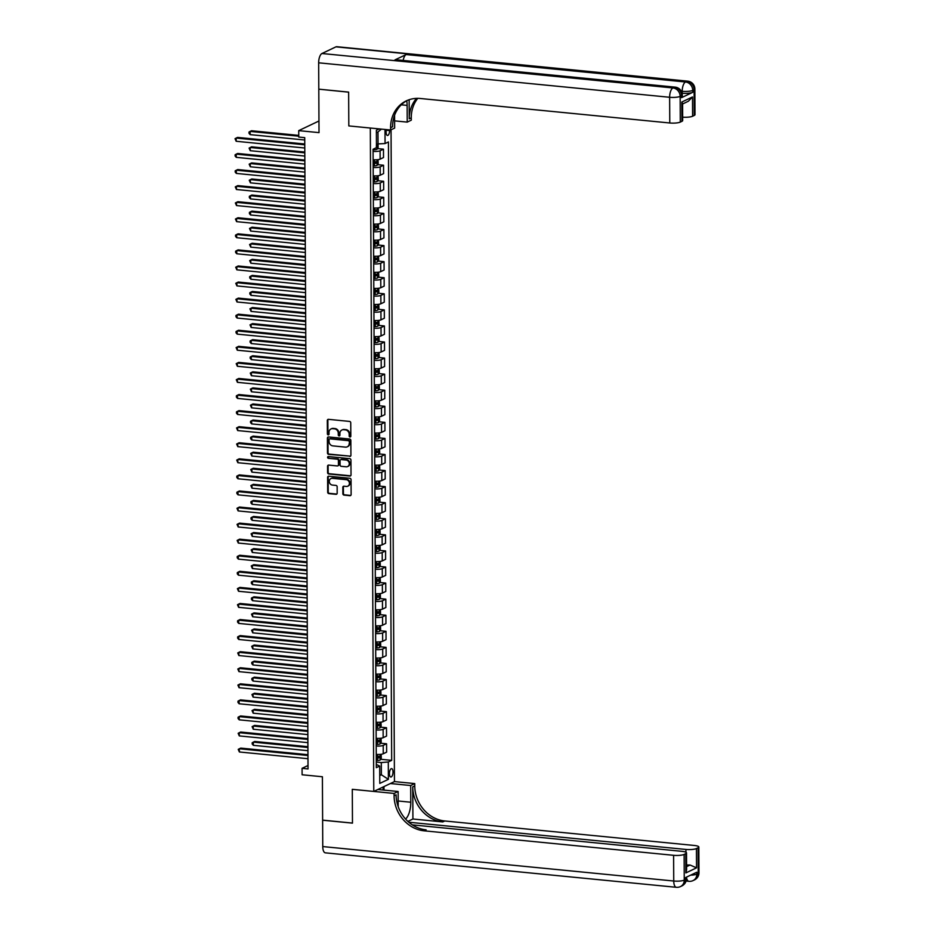 <?xml version="1.0" encoding="UTF-8"?>
<svg xmlns="http://www.w3.org/2000/svg" width="934" height="934" viewBox="0 0 934 934"><rect width="100%" height="100%" fill="white"/><g stroke="black" fill="none" stroke-linecap="round" stroke-linejoin="round"><path stroke-width="1.4" d="M350.005 437.007A0.911 0.794 -115.4 0 0 350.822 436.201L350.752 422.798A1.296 1.144 -115.4 0 0 349.573 421.421L328.476 419.343A1.296 1.144 -115.4 0 0 327.309 420.498L327.379 433.901A0.911 0.794 -115.4 0 0 329.025 434.065L329.013 432.325A4.145 3.654 -115.4 0 1 332.738 428.659L334.5 428.834A4.145 3.654 -115.4 0 1 338.271 433.236L338.283 434.975A0.911 0.794 -115.4 0 0 339.918 435.127L339.906 433.399A4.145 3.654 -115.4 0 1 343.642 429.722L345.393 429.897A4.145 3.654 -115.4 0 1 349.164 434.31L349.176 436.038A0.911 0.794 -115.4 0 0 350.005 437.007M342.171 429.909A4.145 3.654 -115.4 0 1 344.202 429.465L345.954 429.628A4.145 3.654 -115.4 0 1 349.725 434.041L349.736 435.781A0.911 0.794 -115.4 0 0 350.635 436.738M328.231 419.354A1.296 1.144 -115.4 0 0 327.869 420.23L327.939 433.633A0.911 0.794 -115.4 0 0 328.838 434.602M331.266 428.834A4.145 3.654 -115.4 0 1 333.298 428.391L335.061 428.566A4.145 3.654 -115.4 0 1 338.832 432.967L338.844 434.707A0.911 0.794 -115.4 0 0 339.743 435.676M393.004 771.974A4.215 1.751 95.6 0 0 391.626 768.624A4.215 1.751 95.6 0 0 389.431 773.679A4.215 1.751 95.6 0 0 390.797 777.03A4.215 1.751 95.6 0 0 393.004 771.974M342.86 493.724A1.296 1.144 -115.4 0 0 344.039 495.102L349.958 495.685A1.296 1.144 -115.4 0 0 351.126 494.541L351.044 479.644A1.296 1.144 -115.4 0 0 349.865 478.266L328.78 476.2A1.296 1.144 -115.4 0 0 327.612 477.344L327.682 492.241A1.296 1.144 -115.4 0 0 328.861 493.619L336.018 494.319A1.296 1.144 -115.4 0 0 337.174 493.164L337.151 486.801A1.296 1.144 -115.4 0 0 335.971 485.423L332.422 485.073A3.456 3.059 -115.4 0 1 332.387 478.325L346.269 479.679A3.456 3.059 -115.4 0 1 346.304 486.439L343.992 486.205A1.296 1.144 -115.4 0 0 342.825 487.35L342.86 493.724L343.42 493.456A1.296 1.144 -115.4 0 0 344.599 494.833L350.519 495.417A1.296 1.144 -115.4 0 0 350.764 495.417M318.798 89.232L319.019 132.628L298.728 130.632L298.763 137.065L304.729 137.648L308.033 768.916L302.067 768.332L302.102 774.765L322.393 776.749L322.627 820.145L352.468 823.076L352.293 789.323L373.775 791.437L370.308 128.028L348.814 125.915L390.599 130.013L390.587 127.701A32.959 29.094 64.6 0 1 406.278 100.872A32.959 29.094 64.6 0 1 420.265 98.49L669.771 122.984L669.631 97.276L318.657 62.811L318.798 89.174L348.639 92.104L348.814 125.915L348.639 92.162L318.903 89.185M349.748 456.434A1.296 1.144 -115.4 0 0 350.915 455.29L350.845 440.404A1.296 1.144 -115.4 0 0 349.666 439.027L328.57 436.949A1.296 1.144 -115.4 0 0 327.402 438.093L327.484 452.99A1.296 1.144 -115.4 0 0 328.663 454.368L350.308 456.166A1.296 1.144 -115.4 0 0 350.565 456.166M350.939 460.018L351.021 474.916A1.296 1.144 -115.4 0 1 349.853 476.06L328.768 473.993A1.296 1.144 -115.4 0 1 327.589 472.616L327.554 466.241A1.296 1.144 -115.4 0 1 328.721 465.097L337.267 465.938A1.296 1.144 -115.4 0 0 338.435 464.782L338.412 460.555A1.296 1.144 -115.4 0 0 337.232 459.178L328.324 458.302A0.911 0.794 -115.4 0 1 328.324 456.539L349.76 458.641A1.296 1.144 -115.4 0 1 350.939 460.018M386.116 129.581L386.127 132.219A4.086 1.693 95.6 0 0 387.458 135.465A4.086 1.693 95.6 0 0 389.583 130.573L389.583 129.919M391.042 129.803L394.452 781.595L373.775 791.437M379.286 128.904L376.367 130.293L376.46 147.654L373.075 149.265L376.32 767.678L379.694 766.067L376.297 764.444M384.995 129.464L385.065 143.556L376.437 143.988M380.652 759.272L391.685 760.358L388.439 141.945L385.065 143.556M391.685 760.358L388.299 761.969L388.392 779.33L379.788 783.416L379.694 766.067M308.022 765.495L302.067 768.332M318.961 121L298.728 130.632M378.048 144.151L377.99 131.939L376.379 132.698M379.741 774.625L381.352 774.776L381.294 762.564L376.285 762.074M379.741 775.547L381.352 774.776L388.392 779.33M377.453 148.576L383.465 149.171L380.091 150.783A5.277 1.167 179.7 0 1 373.086 151.378M373.133 159.726A5.277 1.167 179.7 0 0 380.138 159.13L383.512 157.531L383.465 149.171M377.534 164.653L383.559 165.236L380.173 166.847A5.277 1.167 179.7 0 1 373.168 167.443M373.215 175.802A5.277 1.167 179.7 0 0 380.22 175.207L383.594 173.596L383.559 165.236M377.628 180.717L383.641 181.313L380.255 182.924A5.277 1.167 179.7 0 1 373.261 183.519M373.296 191.879A5.277 1.167 179.7 0 0 380.301 191.272L383.687 189.672L383.641 181.313M377.71 196.794L383.722 197.378L380.336 198.989A5.277 1.167 179.7 0 1 373.343 199.584M373.39 207.943A5.277 1.167 179.7 0 0 380.383 207.348L383.769 205.737L383.722 197.378M377.791 212.859L383.804 213.454L380.43 215.065A5.277 1.167 179.7 0 1 373.425 215.661M373.472 224.02A5.277 1.167 179.7 0 0 380.465 223.424L383.851 221.813L383.804 213.454M377.873 228.935L383.886 229.519L380.512 231.13A5.277 1.167 179.7 0 1 373.507 231.725M373.553 240.085A5.277 1.167 179.7 0 0 380.558 239.489L383.932 237.878L383.886 229.519M377.966 245L383.979 245.595L380.593 247.206A5.277 1.167 179.7 0 1 373.588 247.802M373.635 256.161A5.277 1.167 179.7 0 0 380.64 255.566L384.014 253.955L383.979 245.595M378.048 261.076L384.061 261.672L380.675 263.271A5.277 1.167 179.7 0 1 373.682 263.867M373.717 272.226A5.277 1.167 179.7 0 0 380.722 271.631L384.108 270.019L384.061 261.672M378.13 277.153L384.143 277.737L380.757 279.348A5.277 1.167 179.7 0 1 373.763 279.943M373.81 288.302A5.277 1.167 179.7 0 0 380.803 287.707L384.189 286.096L384.143 277.737M378.212 293.218L384.224 293.813L380.85 295.413A5.277 1.167 179.7 0 1 373.845 296.008M373.892 304.367A5.277 1.167 179.7 0 0 380.885 303.772L384.271 302.161L384.224 293.813M378.293 309.294L384.306 309.878L380.932 311.489A5.277 1.167 179.7 0 1 373.927 312.084M373.974 320.444A5.277 1.167 179.7 0 0 380.979 319.848L384.353 318.237L384.306 309.878M378.387 325.359L384.399 325.954L381.014 327.554A5.277 1.167 179.7 0 1 374.009 328.149M374.055 336.509A5.277 1.167 179.7 0 0 381.06 335.913L384.434 334.302L384.399 325.954M378.468 341.435L384.481 342.019L381.095 343.63A5.277 1.167 179.7 0 1 374.102 344.226M374.137 352.585A5.277 1.167 179.7 0 0 381.142 351.99L384.528 350.378L384.481 342.019M378.55 357.5L384.563 358.096L381.189 359.707A5.277 1.167 179.7 0 1 374.184 360.302M374.23 368.65A5.277 1.167 179.7 0 0 381.224 368.054L384.61 366.455L384.563 358.096M378.632 373.577L384.645 374.16L381.27 375.772A5.277 1.167 179.7 0 1 374.265 376.367M374.312 384.726A5.277 1.167 179.7 0 0 381.305 384.131L384.691 382.52L384.645 374.16M378.714 389.641L384.738 390.237L381.352 391.848A5.277 1.167 179.7 0 1 374.347 392.443M374.394 400.791A5.277 1.167 179.7 0 0 381.399 400.196L384.773 398.596L384.738 390.237M378.807 405.718L384.82 406.302L381.434 407.913A5.277 1.167 179.7 0 1 374.429 408.508M374.476 416.868A5.277 1.167 179.7 0 0 381.481 416.272L384.855 414.661L384.82 406.302M378.889 421.783L384.901 422.378L381.516 423.989A5.277 1.167 179.7 0 1 374.522 424.585M374.557 432.932A5.277 1.167 179.7 0 0 381.562 432.337L384.948 430.737L384.901 422.378M378.971 437.859L384.983 438.443L381.609 440.054A5.277 1.167 179.7 0 1 374.604 440.65M374.651 449.009A5.277 1.167 179.7 0 0 381.644 448.413L385.03 446.802L384.983 438.443M379.052 453.924L385.065 454.519L381.691 456.131A5.277 1.167 179.7 0 1 374.686 456.726M374.732 465.085A5.277 1.167 179.7 0 0 381.737 464.49L385.112 462.879L385.065 454.519M379.134 470L385.158 470.584L381.772 472.195A5.277 1.167 179.7 0 1 374.767 472.791M374.814 481.15A5.277 1.167 179.7 0 0 381.819 480.555L385.193 478.944L385.158 470.584M379.227 486.065L385.24 486.661L381.854 488.272A5.277 1.167 179.7 0 1 374.861 488.867M374.896 497.227A5.277 1.167 179.7 0 0 381.901 496.631L385.287 495.02L385.24 486.661M379.309 502.142L385.322 502.737L381.936 504.337A5.277 1.167 179.7 0 1 374.943 504.932M374.978 513.291A5.277 1.167 179.7 0 0 381.983 512.696L385.368 511.085L385.322 502.737M379.391 518.207L385.403 518.802L382.029 520.413A5.277 1.167 179.7 0 1 375.024 521.009M375.071 529.368A5.277 1.167 179.7 0 0 382.064 528.772L385.45 527.161L385.403 518.802M379.473 534.283L385.485 534.878L382.111 536.478A5.277 1.167 179.7 0 1 375.106 537.073M375.153 545.433A5.277 1.167 179.7 0 0 382.158 544.837L385.532 543.226L385.485 534.878M379.554 550.359L385.579 550.943L382.193 552.554A5.277 1.167 179.7 0 1 375.188 553.15M375.234 561.509A5.277 1.167 179.7 0 0 382.239 560.914L385.614 559.303L385.579 550.943M379.648 566.424L385.66 567.02L382.275 568.619A5.277 1.167 179.7 0 1 375.281 569.215M375.316 577.574A5.277 1.167 179.7 0 0 382.321 576.978L385.707 575.367L385.66 567.02M379.729 582.501L385.742 583.085L382.356 584.696A5.277 1.167 179.7 0 1 375.363 585.291M375.41 593.65A5.277 1.167 179.7 0 0 382.403 593.055L385.789 591.444L385.742 583.085M379.811 598.566L385.824 599.161L382.45 600.76A5.277 1.167 179.7 0 1 375.445 601.368M375.491 609.715A5.277 1.167 179.7 0 0 382.485 609.12L385.87 607.509L385.824 599.161M379.893 614.642L385.905 615.226L382.531 616.837A5.277 1.167 179.7 0 1 375.526 617.432M375.573 625.792A5.277 1.167 179.7 0 0 382.578 625.196L385.952 623.585L385.905 615.226M379.975 630.707L385.999 631.302L382.613 632.913A5.277 1.167 179.7 0 1 375.608 633.509M375.655 641.856A5.277 1.167 179.7 0 0 382.66 641.261L386.034 639.662L385.999 631.302M380.068 646.783L386.081 647.367L382.695 648.978A5.277 1.167 179.7 0 1 375.702 649.574M375.737 657.933A5.277 1.167 179.7 0 0 382.742 657.338L386.127 655.726L386.081 647.367M380.15 662.848L386.162 663.444L382.777 665.055A5.277 1.167 179.7 0 1 375.783 665.65M375.83 673.998A5.277 1.167 179.7 0 0 382.823 673.402L386.209 671.803L386.162 663.444M380.231 678.925L386.244 679.508L382.87 681.12A5.277 1.167 179.7 0 1 375.865 681.715M375.912 690.074A5.277 1.167 179.7 0 0 382.905 689.479L386.291 687.868L386.244 679.508M380.313 694.989L386.326 695.585L382.952 697.196A5.277 1.167 179.7 0 1 375.947 697.791M375.993 706.139A5.277 1.167 179.7 0 0 382.998 705.544L386.372 703.944L386.326 695.585M380.407 711.066L386.419 711.65L383.033 713.261A5.277 1.167 179.7 0 1 376.028 713.856M376.075 722.216A5.277 1.167 179.7 0 0 383.08 721.62L386.454 720.009L386.419 711.65M380.488 727.131L386.501 727.726L383.115 729.337A5.277 1.167 179.7 0 1 376.122 729.933M376.157 738.292A5.277 1.167 179.7 0 0 383.162 737.697L386.548 736.085L386.501 727.726M380.57 743.207L386.583 743.791L383.209 745.402A5.277 1.167 179.7 0 1 376.204 745.997M376.25 754.357A5.277 1.167 179.7 0 0 383.244 753.761L386.629 752.15L386.583 743.791M381.294 762.564L388.299 761.969M377.99 131.939L381.422 129.114M328.324 436.96A1.296 1.144 -115.4 0 0 327.962 437.836L328.044 452.721A1.296 1.144 -115.4 0 0 329.223 454.099L350.308 456.166M349.211 441.63A0.911 0.794 -115.4 0 0 348.382 440.661L329.865 438.84A0.911 0.794 -115.4 0 0 329.048 439.645L329.06 441.478A4.145 3.654 -115.4 0 0 332.831 445.88L345.487 447.129A4.145 3.654 -115.4 0 0 349.211 443.452L349.771 441.362A0.911 0.794 -115.4 0 0 348.942 440.393L348.382 440.661M329.795 438.84A0.911 0.794 -115.4 0 1 330.426 438.583L348.942 440.393M347.518 446.686A4.145 3.654 -115.4 0 0 349.771 443.195L349.211 443.452M349.771 441.362L349.771 443.195M328.464 465.097A1.296 1.144 -115.4 0 0 328.114 465.973L328.149 472.347A1.296 1.144 -115.4 0 0 329.317 473.725L350.413 475.791A1.296 1.144 -115.4 0 0 350.659 475.791M338.085 465.657A1.296 1.144 -115.4 0 0 338.995 464.525L338.972 460.287A1.296 1.144 -115.4 0 0 337.793 458.921L328.324 458.302M328.243 456.539A0.911 0.794 -115.4 0 0 328.885 458.045M346.152 466.802A3.456 3.059 -115.4 0 0 346.117 460.053L341.225 459.575A1.296 1.144 -115.4 0 0 340.058 460.719L340.081 464.945A1.296 1.144 -115.4 0 0 341.26 466.323L346.152 466.802M347.892 466.405A3.456 3.059 -115.4 0 0 346.666 459.785L346.117 460.053M340.968 459.575A1.296 1.144 -115.4 0 1 341.774 459.306L346.666 459.785M343.747 486.217A1.296 1.144 -115.4 0 0 343.385 487.093L343.42 493.456M348.055 486.03A3.456 3.059 -115.4 0 0 346.829 479.422L346.269 479.679M331.208 478.453A3.456 3.059 -115.4 0 1 332.948 478.056L346.829 479.422M328.523 476.2A1.296 1.144 -115.4 0 0 328.173 477.076L328.243 491.973A1.296 1.144 -115.4 0 0 329.422 493.35L336.579 494.051A1.296 1.144 -115.4 0 0 336.824 494.051M378.083 144.151L378.095 147.537L377.009 149.3A3.491 0.771 179.7 0 1 374.347 149.79L373.075 149.837M298.752 135.395L251.526 130.748L250.125 131.414L250.149 134.636L304.741 139.995M376.402 147.093L376.402 145.552M298.752 136.189L250.125 131.414L249.004 132.033L249.004 133.317L250.149 134.636M304.764 143.999L237.563 137.403L236.162 138.069L304.764 144.805M236.174 141.279L235.029 138.676L236.162 138.069L236.174 141.279L304.788 148.016M378.025 159.656L378.177 163.602L377.067 165.423A3.491 0.771 179.7 0 1 374.429 165.855L373.168 165.902M304.811 152.044L251.608 146.825L250.219 147.49L250.23 150.701L304.823 156.06M373.156 163.462L374.417 163.415A3.491 0.771 -0.3 0 0 376.484 163.158L376.484 161.617A3.491 0.771 179.7 0 1 374.406 161.874L373.145 161.921M374.767 161.454L374.767 162.995L373.145 163.076M304.811 152.849L250.219 147.49L249.086 148.097L250.23 150.701M378.107 175.732L378.258 179.678L377.149 181.488A3.491 0.771 179.7 0 1 374.511 181.932L373.25 181.978M304.893 168.12L251.69 162.901L250.3 163.555L250.312 166.777L304.916 172.136M373.238 179.526L374.499 179.48A3.491 0.771 -0.3 0 0 376.577 179.235L376.565 177.693A3.491 0.771 179.7 0 1 374.499 177.939L373.226 177.985M374.849 177.518L374.861 179.059L373.238 179.153M304.893 168.926L250.3 163.555L249.168 164.174L250.312 166.777M378.188 191.797L378.352 195.743L377.231 197.564A3.491 0.771 179.7 0 1 374.604 197.996L373.331 198.043M304.974 184.185L251.783 178.966L250.382 179.632L250.394 182.842L304.998 188.201M373.32 195.603L374.581 195.556A3.491 0.771 -0.3 0 0 376.659 195.299L376.647 193.758A3.491 0.771 179.7 0 1 374.581 194.015L373.308 194.062M374.931 193.595L374.943 195.136L373.32 195.218M304.974 184.99L250.382 179.632L249.25 180.239L250.394 182.842M304.846 160.076L237.645 153.468L236.244 154.133L304.858 160.87M236.267 157.356L235.123 156.036L235.123 154.752L236.244 154.133L236.267 157.356L304.869 164.092M304.928 176.141L237.726 169.544L236.325 170.21L304.939 176.946M236.349 173.42L235.205 172.101L235.205 170.817L236.325 170.21L236.349 173.42L304.951 180.157M305.021 192.217L237.808 185.609L236.419 186.275L305.021 193.011M236.43 189.497L235.286 186.893L236.419 186.275L236.43 189.497L305.033 196.233M378.282 207.873L378.433 211.82L377.324 213.629A3.491 0.771 179.7 0 1 374.686 214.073L373.413 214.12M305.056 200.261L251.865 195.043L250.464 195.708L250.487 198.919L305.079 204.277M373.402 211.668L374.674 211.621A3.491 0.771 -0.3 0 0 376.741 211.376L376.729 209.835A3.491 0.771 179.7 0 1 374.662 210.08L373.402 210.127M375.013 209.66L375.024 211.212L373.402 211.294M305.068 201.067L250.464 195.708L249.343 196.315L249.343 197.599L250.487 198.919M305.103 208.282L237.89 201.686L236.5 202.351L305.103 209.088M236.512 205.562L235.368 202.958L236.5 202.351L236.512 205.562L305.126 212.298M379.006 788.95L379.916 789.709M681.551 97.65L681.54 95.712A7.904 1.74 -0.3 0 0 682.287 94.976L682.299 96.903A7.904 1.74 179.7 0 1 681.551 97.65L692.736 92.326A7.904 1.74 179.7 0 1 682.217 93.225L682.205 91.287L681.318 91.205M394.615 120.871L407.224 122.109L407.131 105.39A14.827 6.141 95.6 0 0 406.745 100.72M407.224 122.109L411.275 120.182L411.264 117.859A32.959 29.094 64.6 0 1 417.755 98.362M409.15 99.716L409.255 118.816A32.959 29.094 64.6 0 1 416.529 98.374M390.599 130.013L394.65 128.086L394.58 115.256M318.657 62.811A7.904 3.281 -84.4 0 1 321.973 53.507L672.947 87.959L674.336 87.306A7.904 6.982 -115.4 0 1 681.54 95.712L680.15 96.377L680.279 122.097L681.937 121.315A7.904 1.74 179.7 0 0 682.672 120.568L682.591 103.546L681.832 102.028L692.503 96.949L692.608 116.236L694.254 115.442L694.114 89.734L692.724 90.4L692.736 92.326M692.608 116.236A7.904 1.74 179.7 0 1 682.661 117.17M403.161 60.441A7.904 3.281 -84.4 0 1 406.173 54.557L685.521 81.982L686.91 81.316A7.904 6.982 -115.4 0 1 694.114 89.734A7.904 1.74 -0.3 0 0 694.861 88.987L695.001 114.707A7.904 1.74 179.7 0 1 694.254 115.442M321.973 53.507L335.936 46.852A7.904 3.281 -84.4 0 1 336.754 46.7L687.728 81.165A7.904 3.281 95.6 0 0 686.91 81.316L335.936 46.852M406.173 54.557L394.989 59.869A7.904 3.281 -84.4 0 1 395.806 59.718L675.154 87.142A7.904 3.281 95.6 0 0 674.336 87.306L394.989 59.869M680.279 122.097A7.904 1.74 179.7 0 1 669.771 122.984M390.587 127.701L392.595 126.744A32.959 29.094 64.6 0 1 407.294 100.417M692.503 96.949L688.346 101.246L682.591 103.989M698.971 872.741A7.904 7.904 0 0 1 694.452 879.921A7.904 6.982 -115.4 0 0 698.223 873.488L698.083 847.768A7.904 1.74 -0.3 0 0 698.83 847.021L698.971 872.741A7.904 1.74 179.7 0 1 698.223 873.488L696.822 874.154L696.811 872.216L685.638 877.54L685.649 879.466L684.248 880.132A7.904 1.74 179.7 0 1 673.741 881.019L673.601 855.311A7.904 1.74 -0.3 0 0 684.12 854.423L684.248 880.132A7.904 6.982 64.6 0 1 680.489 886.576A7.904 7.904 0 0 1 676.321 887.3A7.904 3.281 95.6 0 1 673.741 881.019L322.755 846.566L322.627 820.204L352.468 823.134L352.293 789.323L394.078 793.433L394.09 795.745A32.959 29.094 -115.4 0 0 424.094 830.816L673.601 855.311M405.554 819.048A14.827 6.141 95.6 0 0 410.785 802.236L410.691 785.517L414.743 783.591L414.754 785.903A32.959 29.094 -115.4 0 0 444.771 820.974L694.277 845.468A7.904 1.74 -0.3 0 1 698.83 847.021M377.826 789.51L398.129 791.495L398.199 806.684M398.129 791.495L394.078 793.433M412.921 819.001L412.746 786.86A32.959 29.094 -115.4 0 0 442.763 821.932L412.921 819.001L407.878 821.406M686.583 866.659L690.039 865.012L696.542 867.838L685.871 872.916L685.766 853.629L684.12 854.423M685.766 853.629A7.904 1.74 -0.3 0 0 686.513 852.894A7.904 1.74 -0.3 0 0 681.96 851.341L412.291 824.862M676.321 887.3L325.336 852.835A7.904 3.281 -84.4 0 1 322.755 846.566M390.4 783.521L410.691 785.517M394.452 781.595L414.743 783.591M408.823 822.235L685.918 849.45A7.904 1.74 -0.3 0 0 696.437 848.551L696.542 867.838M698.083 847.768L696.437 848.551M690.039 865.012A7.904 1.74 179.7 0 1 686.572 864.931M394.09 795.745L396.098 794.787A32.959 29.094 -115.4 0 0 426.114 829.859L424.094 830.816M685.871 872.916L686.595 869.916L686.513 852.894M383.979 786.58L383.991 790.117M383.092 790.024L383.08 787.012M379.519 789.37L379.508 788.705M378.363 223.938L378.515 227.884L377.406 229.706A3.491 0.771 179.7 0 1 374.767 230.138L373.507 230.184M305.138 216.326L251.947 211.107L250.545 211.773L250.569 214.983L305.161 220.342M373.483 227.744L374.756 227.698A3.491 0.771 -0.3 0 0 376.822 227.452L376.822 225.9A3.491 0.771 179.7 0 1 374.744 226.156L373.483 226.203M375.094 225.736L375.106 227.277L373.483 227.359M305.149 217.132L250.545 211.773L249.425 212.38L249.425 213.676L250.569 214.983M378.445 240.015L378.597 243.961L377.523 245.735A3.491 0.771 179.7 0 1 374.849 246.214L373.588 246.261M305.231 232.403L252.028 227.184L250.639 227.849L250.651 231.06L305.243 236.419M373.577 243.821L374.838 243.774A3.491 0.771 -0.3 0 0 376.916 243.517L376.904 241.976A3.491 0.771 179.7 0 1 374.826 242.221L373.565 242.268M375.188 241.801L375.188 243.354L373.565 243.435M305.231 233.208L250.639 227.849L249.506 228.456L250.651 231.06M378.527 256.079L378.69 260.026L377.569 261.847A3.491 0.771 179.7 0 1 374.931 262.279L373.67 262.326M305.313 248.479L252.122 243.249L250.721 243.914L250.732 247.125L305.336 252.495M373.658 259.885L374.919 259.839A3.491 0.771 -0.3 0 0 376.997 259.594L376.986 258.041A3.491 0.771 179.7 0 1 374.919 258.298L373.647 258.344M375.27 257.877L375.281 259.418L373.658 259.5M305.313 249.273L250.721 243.914L249.588 244.533L250.732 247.125M378.609 272.156L378.772 276.102L377.663 277.923A3.491 0.771 179.7 0 1 375.024 278.355L373.752 278.402M305.395 264.544L252.203 259.325L250.802 259.991L250.826 263.201L305.418 268.56M373.74 275.962L375.001 275.915A3.491 0.771 -0.3 0 0 377.079 275.658L377.067 274.117A3.491 0.771 179.7 0 1 375.001 274.363L373.728 274.409M375.351 273.954L375.363 275.495L373.74 275.577M305.395 265.349L250.802 259.991L249.67 260.598L250.826 263.201M378.702 288.221L378.854 292.167L377.745 293.988A3.491 0.771 179.7 0 1 375.106 294.42L373.833 294.467M305.476 280.62L252.285 275.39L250.884 276.055L250.907 279.266L305.5 284.637M373.822 292.027L375.094 291.98A3.491 0.771 -0.3 0 0 377.161 291.735L377.149 290.194A3.491 0.771 179.7 0 1 375.083 290.439L373.822 290.486M375.433 290.019L375.445 291.56L373.822 291.642M305.488 281.414L250.884 276.055L249.763 276.674L249.763 277.958L250.907 279.266M305.184 224.358L237.983 217.75L236.582 218.416L305.184 225.152M236.594 221.638L235.45 219.035L236.582 218.416L236.594 221.638L305.208 228.375M305.266 240.423L238.065 233.827L236.664 234.492L305.278 241.229M236.687 237.703L235.543 236.395L235.543 235.099L236.664 234.492L236.687 237.703L305.29 244.439M305.348 256.5L238.147 249.903L236.746 250.557L305.36 257.294M236.769 253.779L235.625 252.46L235.625 251.176L236.746 250.557L236.769 253.779L305.371 260.516M305.441 272.565L238.228 265.968L236.839 266.634L305.441 273.37M236.851 269.844L235.707 267.241L236.839 266.634L236.851 269.844L305.453 276.581M305.523 288.641L238.31 282.045L236.921 282.71L305.523 289.447M236.932 285.921L235.788 283.317L236.921 282.71L236.932 285.921L305.546 292.657M378.784 304.297L378.935 308.243L377.826 310.065A3.491 0.771 179.7 0 1 375.188 310.497L373.927 310.543M305.558 296.685L252.367 291.466L250.966 292.132L250.989 295.342L305.581 300.701M373.904 308.103L375.176 308.057A3.491 0.771 -0.3 0 0 377.243 307.8L377.243 306.259A3.491 0.771 179.7 0 1 375.164 306.515L373.904 306.55M375.526 306.095L375.526 307.636L373.904 307.718M305.57 297.491L250.966 292.132L249.845 292.739L249.845 294.023L250.989 295.342M305.605 304.706L238.403 298.109L237.002 298.775L305.605 305.511M237.014 301.986L235.87 299.394L237.002 298.775L237.014 301.986L305.628 308.722M378.865 320.362L379.017 324.308L377.908 326.129A3.491 0.771 179.7 0 1 375.27 326.561L374.009 326.608M305.651 312.762L252.449 307.531L251.059 308.197L251.071 311.419L305.663 316.778M373.997 324.168L375.258 324.121A3.491 0.771 -0.3 0 0 377.336 323.876L377.324 322.335A3.491 0.771 179.7 0 1 375.246 322.58L373.985 322.627M375.608 322.16L375.608 323.701L373.997 323.783M305.651 313.555L251.059 308.197L249.927 308.815L251.071 311.419M305.687 320.782L238.485 314.186L237.084 314.851L305.698 321.588M237.108 318.062L235.963 316.743L235.963 315.458L237.084 314.851L237.108 318.062L305.71 324.798M378.947 336.438L379.111 340.385L377.99 342.206A3.491 0.771 179.7 0 1 375.351 342.638L374.09 342.685M305.733 328.826L252.542 323.608L251.141 324.273L251.153 327.484L305.757 332.843M374.079 340.245L375.34 340.198A3.491 0.771 -0.3 0 0 377.418 339.941L377.406 338.4A3.491 0.771 179.7 0 1 375.34 338.657L374.067 338.703M375.69 338.236L375.702 339.778L374.079 339.859M305.733 329.632L251.141 324.273L250.008 324.88L251.153 327.484M305.768 336.847L238.567 330.251L237.166 330.916L305.78 337.653M237.189 334.127L236.045 332.819L236.045 331.535L237.166 330.916L237.189 334.127L305.792 340.863M379.029 352.503L379.192 356.461L378.107 358.224A3.491 0.771 179.7 0 1 375.445 358.703L374.172 358.749M305.815 344.903L252.624 339.672L251.223 340.338L251.246 343.56L305.838 348.919M374.16 356.309L375.433 356.263A3.491 0.771 -0.3 0 0 377.499 356.017L377.488 354.476A3.491 0.771 179.7 0 1 375.421 354.722L374.149 354.768M375.772 354.301L375.783 355.842L374.16 355.936M305.815 345.697L251.223 340.338L250.102 340.957L250.102 342.241L251.246 343.56M305.862 352.924L238.649 346.327L237.259 346.993L305.862 353.729M237.271 350.203L236.127 347.6L237.259 346.993L237.271 350.203L305.873 356.94M379.122 368.58L379.274 372.526L378.165 374.347A3.491 0.771 179.7 0 1 375.526 374.779L374.254 374.826M305.897 360.968L252.705 355.749L251.304 356.414L251.328 359.625L305.92 364.984M374.242 372.386L375.515 372.339A3.491 0.771 -0.3 0 0 377.581 372.082L377.569 370.541A3.491 0.771 179.7 0 1 375.503 370.798L374.242 370.845M375.853 370.378L375.865 371.919L374.242 372.001M305.908 361.773L251.304 356.414L250.184 357.022L250.184 358.306L251.328 359.625M305.943 368.988L238.73 362.392L237.341 363.057L305.943 369.794M237.353 366.28L236.209 363.676L237.341 363.057L237.353 366.28L305.967 373.005M379.204 384.645L379.356 388.602L378.247 390.412A3.491 0.771 179.7 0 1 375.608 390.856L374.347 390.902M305.978 377.044L252.787 371.814L251.398 372.479L251.409 375.702L306.002 381.06M374.336 388.451L375.596 388.404A3.491 0.771 -0.3 0 0 377.663 388.159L377.663 386.618A3.491 0.771 179.7 0 1 375.585 386.863L374.324 386.909M375.947 386.442L375.947 387.984L374.324 388.077M305.99 377.838L251.398 372.479L250.265 373.098L251.409 375.702M306.025 385.065L238.824 378.468L237.423 379.134L306.025 385.87M237.434 382.345L236.29 379.741L237.423 379.134L237.434 382.345L306.048 389.081M379.286 400.721L379.438 404.667L378.328 406.488A3.491 0.771 179.7 0 1 375.69 406.92L374.429 406.967M306.072 393.109L252.869 387.89L251.48 388.556L251.491 391.766L306.095 397.125M374.417 404.527L375.678 404.48A3.491 0.771 -0.3 0 0 377.756 404.224L377.745 402.682A3.491 0.771 179.7 0 1 375.666 402.939L374.406 402.986M376.028 402.519L376.028 404.06L374.417 404.142M306.072 393.914L251.48 388.556L250.347 389.163L251.491 391.766M379.367 416.786L379.531 420.744L378.41 422.553A3.491 0.771 179.7 0 1 375.772 422.997L374.511 423.044M306.154 409.185L252.962 403.955L251.561 404.62L251.573 407.843L306.177 413.202M374.499 420.592L375.76 420.545A3.491 0.771 -0.3 0 0 377.838 420.3L377.826 418.759A3.491 0.771 179.7 0 1 375.76 419.004L374.487 419.051M376.11 418.584L376.122 420.125L374.499 420.218M306.154 409.991L251.561 404.62L250.429 405.239L251.573 407.843M379.449 432.862L379.613 436.808L378.503 438.63A3.491 0.771 179.7 0 1 375.865 439.062L374.592 439.108M306.235 425.25L253.044 420.031L251.643 420.697L251.666 423.908L306.259 429.266M374.581 436.668L375.853 436.622A3.491 0.771 -0.3 0 0 377.92 436.365L377.908 434.824A3.491 0.771 179.7 0 1 375.842 435.081L374.569 435.127M376.192 434.66L376.204 436.201L374.581 436.283M306.235 426.056L251.643 420.697L250.522 421.304L250.522 422.6L251.666 423.908M379.543 448.939L379.694 452.885L378.585 454.695A3.491 0.771 179.7 0 1 375.947 455.138L374.674 455.185M306.317 441.327L253.126 436.108L251.725 436.762L251.748 439.984L306.34 445.343M374.662 452.733L375.935 452.686A3.491 0.771 -0.3 0 0 378.001 452.441L378.001 450.9A3.491 0.771 179.7 0 1 375.923 451.145L374.662 451.192M376.274 450.725L376.285 452.278L374.662 452.36M306.329 442.132L251.725 436.762L250.604 437.381L250.604 438.665L251.748 439.984M379.624 465.004L379.776 468.95L378.667 470.771A3.491 0.771 179.7 0 1 376.028 471.203L374.767 471.25M306.41 457.391L253.207 452.173L251.818 452.838L251.83 456.049L306.422 461.408M374.756 468.81L376.017 468.763A3.491 0.771 -0.3 0 0 378.083 468.518L378.083 466.965A3.491 0.771 179.7 0 1 376.005 467.222L374.744 467.269M376.367 466.802L376.367 468.343L374.744 468.424M306.41 458.197L251.818 452.838L250.686 453.445L251.83 456.049M379.706 481.08L379.858 485.026L378.749 486.836A3.491 0.771 179.7 0 1 376.11 487.279L374.849 487.326M306.492 473.468L253.289 468.249L251.9 468.915L251.911 472.125L306.515 477.484M374.838 484.874L376.098 484.839A3.491 0.771 -0.3 0 0 378.177 484.583L378.165 483.041A3.491 0.771 179.7 0 1 376.087 483.287L374.826 483.333M376.449 482.866L376.449 484.419L374.838 484.501M306.492 474.274L251.9 468.915L250.767 469.522L251.911 472.125M379.788 497.145L379.951 501.091L378.83 502.912A3.491 0.771 179.7 0 1 376.192 503.344L374.931 503.391M306.574 489.533L253.383 484.314L251.982 484.979L251.993 488.19L306.597 493.561M374.919 500.951L376.18 500.904A3.491 0.771 -0.3 0 0 378.258 500.659L378.247 499.106A3.491 0.771 179.7 0 1 376.18 499.363L374.908 499.41M376.53 498.943L376.542 500.484L374.919 500.566M306.574 490.338L251.982 484.979L250.849 485.598L251.993 488.19M379.881 513.221L380.033 517.167L378.924 518.977A3.491 0.771 179.7 0 1 376.285 519.421L375.013 519.467M306.656 505.609L253.464 500.391L252.063 501.056L252.087 504.267L306.679 509.625M375.001 517.027L376.274 516.981A3.491 0.771 -0.3 0 0 378.34 516.724L378.328 515.183A3.491 0.771 179.7 0 1 376.262 515.428L374.989 515.475M376.612 515.019L376.624 516.56L375.001 516.642M306.667 506.415L252.063 501.056L250.942 501.663L250.942 502.947L252.087 504.267M379.963 529.286L380.115 533.232L379.006 535.054A3.491 0.771 179.7 0 1 376.367 535.486L375.094 535.532M306.737 521.686L253.546 516.455L252.145 517.121L252.168 520.331L306.761 525.702M375.083 533.092L376.355 533.045A3.491 0.771 -0.3 0 0 378.422 532.8L378.422 531.248A3.491 0.771 179.7 0 1 376.344 531.504L375.083 531.551M376.694 531.084L376.706 532.625L375.083 532.707M306.749 522.48L252.145 517.121L251.024 517.74L251.024 519.024L252.168 520.331M380.045 545.363L380.196 549.309L379.087 551.13A3.491 0.771 179.7 0 1 376.449 551.562L375.188 551.609M306.831 537.75L253.628 532.532L252.238 533.197L252.25 536.408L306.842 541.767M375.176 549.169L376.437 549.122A3.491 0.771 -0.3 0 0 378.503 548.865L378.503 547.324A3.491 0.771 179.7 0 1 376.425 547.569L375.164 547.616M376.787 547.161L376.787 548.702L375.164 548.783M306.831 538.556L252.238 533.197L251.106 533.804L252.25 536.408M380.126 561.427L380.278 565.374L379.169 567.195A3.491 0.771 179.7 0 1 376.53 567.627L375.27 567.674M306.912 553.827L253.709 548.597L252.32 549.262L252.332 552.473L306.936 557.843M375.258 565.233L376.519 565.187A3.491 0.771 -0.3 0 0 378.597 564.942L378.585 563.4A3.491 0.771 179.7 0 1 376.519 563.646L375.246 563.692M376.869 563.225L376.881 564.766L375.258 564.848M306.912 554.621L252.32 549.262L251.188 549.881L252.332 552.473M380.208 577.504L380.372 581.45L379.251 583.271A3.491 0.771 179.7 0 1 376.624 583.703L375.351 583.75M306.994 569.892L253.803 564.673L252.402 565.339L252.413 568.549L307.017 573.908M375.34 581.31L376.6 581.263A3.491 0.771 -0.3 0 0 378.679 581.006L378.667 579.465A3.491 0.771 179.7 0 1 376.6 579.722L375.328 579.769M376.951 579.302L376.962 580.843L375.34 580.925M306.994 570.697L252.402 565.339L251.269 565.946L252.413 568.549M380.301 593.569L380.453 597.515L379.344 599.336A3.491 0.771 179.7 0 1 376.706 599.768L375.433 599.815M307.076 585.968L253.885 580.738L252.484 581.403L252.507 584.626L307.099 589.984M375.421 597.375L376.694 597.328A3.491 0.771 -0.3 0 0 378.76 597.083L378.749 595.542A3.491 0.771 179.7 0 1 376.682 595.787L375.421 595.834M377.032 595.367L377.044 596.908L375.421 597.001M307.088 586.762L252.484 581.403L251.363 582.022L251.363 583.306L252.507 584.626M380.383 609.645L380.535 613.591L379.449 615.366A3.491 0.771 179.7 0 1 376.787 615.845L375.526 615.891M307.158 602.033L253.966 596.814L252.565 597.48L252.589 600.69L307.181 606.049M375.503 613.451L376.776 613.404A3.491 0.771 -0.3 0 0 378.842 613.148L378.842 611.607A3.491 0.771 179.7 0 1 376.764 611.863L375.503 611.91M377.114 611.443L377.126 612.984L375.503 613.066M307.169 602.839L252.565 597.48L251.444 598.087L251.444 599.371L252.589 600.69M380.465 625.71L380.617 629.668L379.508 631.477A3.491 0.771 179.7 0 1 376.869 631.921L375.608 631.956M307.251 618.11L254.048 612.879L252.659 613.545L252.67 616.767L307.263 622.126M375.596 629.516L376.857 629.469A3.491 0.771 -0.3 0 0 378.935 629.224L378.924 627.683A3.491 0.771 179.7 0 1 376.846 627.928L375.585 627.975M377.208 627.508L377.208 629.049L375.585 629.142M307.251 618.903L252.659 613.545L251.526 614.163L252.67 616.767M380.547 641.786L380.698 645.733L379.589 647.554A3.491 0.771 179.7 0 1 376.951 647.986L375.69 648.033M307.333 634.174L254.141 628.956L252.74 629.621L252.752 632.832L307.356 638.191M375.678 645.592L376.939 645.546A3.491 0.771 -0.3 0 0 379.017 645.289L379.006 643.748A3.491 0.771 179.7 0 1 376.939 644.005L375.666 644.051M377.289 643.584L377.301 645.125L375.678 645.207M307.333 634.98L252.74 629.621L251.608 630.228L252.752 632.832M380.628 657.851L380.792 661.809L379.683 663.619A3.491 0.771 179.7 0 1 377.044 664.062L375.772 664.109M307.414 650.251L254.223 645.02L252.822 645.686L252.845 648.908L307.438 654.267M375.76 661.657L377.021 661.611A3.491 0.771 -0.3 0 0 379.099 661.365L379.087 659.824A3.491 0.771 179.7 0 1 377.021 660.069L375.748 660.116M377.371 659.649L377.383 661.19L375.76 661.284M307.414 651.056L252.822 645.686L251.69 646.305L252.845 648.908M380.722 673.928L380.874 677.874L379.764 679.695A3.491 0.771 179.7 0 1 377.126 680.127L375.853 680.174M307.496 666.316L254.305 661.097L252.904 661.762L252.927 664.973L307.519 670.332M375.842 677.734L377.114 677.687A3.491 0.771 -0.3 0 0 379.181 677.43L379.169 675.889A3.491 0.771 179.7 0 1 377.103 676.146L375.842 676.193M377.453 675.726L377.464 677.267L375.842 677.348M307.508 667.121L252.904 661.762L251.783 662.369L251.783 663.654L252.927 664.973M306.107 401.141L238.906 394.533L237.505 395.199L306.118 401.935M237.528 398.421L236.384 397.102L236.384 395.818L237.505 395.199L237.528 398.421L306.13 405.158M306.2 417.206L238.987 410.61L237.586 411.275L306.2 418.012M237.61 414.486L236.465 413.167L236.465 411.882L237.586 411.275L237.61 414.486L306.212 421.222M306.282 433.283L239.069 426.675L237.68 427.34L306.282 434.077M237.691 430.562L236.547 427.959L237.68 427.34L237.691 430.562L306.305 437.299M306.364 449.347L239.162 442.751L237.761 443.416L306.364 450.153M237.773 446.627L236.629 444.024L237.761 443.416L237.773 446.627L306.387 453.364M306.445 465.424L239.244 458.816L237.843 459.481L306.445 466.218M237.855 462.704L236.711 460.1L237.843 459.481L237.855 462.704L306.469 469.44M306.527 481.489L239.326 474.892L237.925 475.558L306.539 482.294M237.948 478.768L236.804 477.461L236.804 476.165L237.925 475.558L237.948 478.768L306.55 485.505M306.621 497.565L239.408 490.969L238.007 491.623L306.621 498.359M238.03 494.845L236.886 493.526L236.886 492.241L238.007 491.623L238.03 494.845L306.632 501.581M306.702 513.63L239.489 507.034L238.1 507.699L306.702 514.436M238.112 510.91L236.967 508.306L238.1 507.699L238.112 510.91L306.726 517.646M306.784 529.706L239.583 523.11L238.182 523.776L306.784 530.5M238.193 526.986L237.049 524.383L238.182 523.776L238.193 526.986L306.807 533.723M306.866 545.771L239.664 539.175L238.263 539.84L306.877 546.577M238.287 543.051L237.131 540.459L238.263 539.84L238.287 543.051L306.889 549.787M306.947 561.848L239.746 555.251L238.345 555.917L306.959 562.653M238.368 559.127L237.224 557.808L237.224 556.524L238.345 555.917L238.368 559.127L306.971 565.864M307.041 577.913L239.828 571.316L238.439 571.982L307.041 578.718M238.45 575.192L237.306 573.885L237.306 572.6L238.439 571.982L238.45 575.192L307.053 581.929M307.123 593.989L239.91 587.393L238.52 588.058L307.123 594.795M238.532 591.269L237.388 588.665L238.52 588.058L238.532 591.269L307.146 598.005M307.204 610.054L240.003 603.457L238.602 604.123L307.204 610.859M238.614 607.334L237.47 604.742L238.602 604.123L238.614 607.334L307.228 614.07M307.286 626.13L240.085 619.534L238.684 620.199L307.298 626.936M238.707 623.41L237.563 622.091L237.563 620.806L238.684 620.199L238.707 623.41L307.309 630.146M307.368 642.195L240.166 635.599L238.765 636.264L307.379 643.001M238.789 639.486L237.645 638.167L237.645 636.883L238.765 636.264L238.789 639.486L307.391 646.223M307.461 658.272L240.248 651.675L238.859 652.341L307.461 659.077M238.87 655.551L237.726 652.948L238.859 652.341L238.87 655.551L307.473 662.288M307.543 674.348L240.33 667.74L238.941 668.405L307.543 675.142M238.952 671.628L237.808 669.024L238.941 668.405L238.952 671.628L307.566 678.364M380.803 690.004L380.955 693.95L379.846 695.76A3.491 0.771 179.7 0 1 377.208 696.204L375.947 696.25M307.578 682.392L254.387 677.162L252.986 677.827L253.009 681.049L307.601 686.408M375.923 693.799L377.196 693.752A3.491 0.771 -0.3 0 0 379.262 693.507L379.262 691.966A3.491 0.771 179.7 0 1 377.184 692.211L375.923 692.257M377.546 691.79L377.546 693.332L375.923 693.425M307.59 683.198L252.986 677.827L251.865 678.446L251.865 679.73L253.009 681.049M307.625 690.413L240.423 683.816L239.022 684.482L307.625 691.218M239.034 687.693L237.89 685.089L239.022 684.482L239.034 687.693L307.648 694.429M380.885 706.069L381.037 710.015L379.928 711.836A3.491 0.771 179.7 0 1 377.289 712.268L376.028 712.315M307.671 698.457L254.468 693.238L253.079 693.904L253.091 697.114L307.683 702.473M376.017 709.875L377.278 709.828A3.491 0.771 -0.3 0 0 379.356 709.571L379.344 708.03A3.491 0.771 179.7 0 1 377.266 708.287L376.005 708.334M377.628 707.867L377.628 709.408L376.005 709.49M307.671 699.262L253.079 693.904L251.947 694.511L253.091 697.114M307.706 706.489L240.505 699.881L239.104 700.547L307.718 707.283M239.127 703.769L237.983 702.45L237.983 701.165L239.104 700.547L239.127 703.769L307.73 710.505M380.967 722.145L381.13 726.092L380.045 727.855A3.491 0.771 179.7 0 1 377.371 728.345L376.11 728.392M307.753 714.533L254.562 709.315L253.161 709.98L253.172 713.191L307.776 718.55M376.098 725.94L377.359 725.893A3.491 0.771 -0.3 0 0 379.438 725.648L379.426 724.107A3.491 0.771 179.7 0 1 377.359 724.352L376.087 724.399M377.71 723.932L377.721 725.484L376.098 725.566M307.753 715.339L253.161 709.98L252.028 710.587L253.172 713.191M307.788 722.554L240.587 715.958L239.186 716.623L307.8 723.36M239.209 719.834L238.065 718.515L238.065 717.23L239.186 716.623L239.209 719.834L307.811 726.57M381.049 738.21L381.212 742.156L380.103 743.978A3.491 0.771 179.7 0 1 377.464 744.41L376.192 744.456M307.835 730.598L254.643 725.379L253.242 726.045L253.266 729.256L307.858 734.614M376.18 742.016L377.453 741.97A3.491 0.771 -0.3 0 0 379.519 741.724L379.508 740.172A3.491 0.771 179.7 0 1 377.441 740.428L376.168 740.475M377.791 740.008L377.803 741.549L376.18 741.631M307.835 731.404L253.242 726.045L252.11 726.652L253.266 729.256M307.881 738.631L240.668 732.023L239.279 732.688L307.881 739.424M239.291 735.91L238.147 733.307L239.279 732.688L239.291 735.91L307.893 742.647M381.142 754.287L381.294 758.233L380.185 760.043A3.491 0.771 179.7 0 1 377.546 760.486L376.274 760.533M307.916 746.675L254.725 741.456L253.324 742.121L253.347 745.332L307.94 750.691M376.262 758.093L377.534 758.046A3.491 0.771 -0.3 0 0 379.601 757.789L379.589 756.248A3.491 0.771 179.7 0 1 377.523 756.493L376.262 756.54M377.873 756.073L377.885 757.626L376.262 757.707M307.928 747.48L253.324 742.121L252.203 742.728L252.203 744.013L253.347 745.332M307.963 754.695L240.75 748.099L239.361 748.764L307.963 755.501M239.373 751.975L238.228 749.372L239.361 748.764L239.373 751.975L307.987 758.712M380.138 159.13L380.091 150.783M380.22 175.207L380.173 166.847M380.301 191.272L380.255 182.924M380.383 207.348L380.336 198.989M380.465 223.424L380.43 215.065M380.558 239.489L380.512 231.13M380.64 255.566L380.593 247.206M380.722 271.631L380.675 263.271M380.803 287.707L380.757 279.348M380.885 303.772L380.85 295.413M380.979 319.848L380.932 311.489M381.06 335.913L381.014 327.554M381.142 351.99L381.095 343.63M381.224 368.054L381.189 359.707M381.305 384.131L381.27 375.772M381.399 400.196L381.352 391.848M381.481 416.272L381.434 407.913M381.562 432.337L381.516 423.989M381.644 448.413L381.609 440.054M381.737 464.49L381.691 456.131M381.819 480.555L381.772 472.195M381.901 496.631L381.854 488.272M381.983 512.696L381.936 504.337M382.064 528.772L382.029 520.413M382.158 544.837L382.111 536.478M382.239 560.914L382.193 552.554M382.321 576.978L382.275 568.619M382.403 593.055L382.356 584.696M382.485 609.12L382.45 600.76M382.578 625.196L382.531 616.837M382.66 641.261L382.613 632.913M382.742 657.338L382.695 648.978M382.823 673.402L382.777 665.055M382.905 689.479L382.87 681.12M382.998 705.544L382.952 697.196M383.08 721.62L383.033 713.261M383.162 737.697L383.115 729.337M383.244 753.761L383.209 745.402M386.116 130.235L389.583 130.573M377.009 149.3L376.986 144.046M374.347 149.79L374.336 148.658M377.091 165.376L377.067 159.761M374.406 161.874L374.394 159.819M374.429 165.855L374.417 163.415M374.767 162.995L376.484 163.158M377.184 181.441L377.149 175.825M374.499 177.939L374.487 175.884M374.511 181.932L374.499 179.48M374.861 179.059L376.577 179.235M377.266 197.518L377.231 191.902M374.581 194.015L374.569 191.96M374.604 197.996L374.581 195.556M374.943 195.136L376.659 195.299M377.348 213.594L377.324 207.967M374.662 210.08L374.651 208.025M374.686 214.073L374.674 211.621M375.024 211.212L376.741 211.376M409.255 118.816L411.264 117.859M681.937 121.315L681.832 102.028M682.205 91.287A7.904 1.74 -0.3 0 0 692.724 90.4A7.904 6.982 64.6 0 0 685.521 81.982A7.904 3.281 95.6 0 0 682.205 91.287M669.631 97.276A7.904 1.74 -0.3 0 0 680.15 96.377A7.904 6.982 64.6 0 0 672.947 87.959A7.904 3.281 95.6 0 0 669.631 97.276M401.281 104.818L407.131 105.39M412.746 786.86L414.754 785.903M442.763 821.932L444.771 820.974M685.941 852.24L685.918 849.45M686.397 878.719A7.904 1.74 179.7 0 1 685.649 879.466A7.904 6.982 -115.4 0 1 681.89 885.911A7.904 7.904 0 0 0 686.397 878.719L686.385 877.178M686.455 877.154A7.904 3.281 95.6 0 0 688.883 881.322A7.904 7.904 0 0 0 693.063 880.587A7.904 6.982 64.6 0 0 696.822 874.154A7.904 1.74 179.7 0 1 690.611 875.17M398.176 800.987L410.785 802.236M377.429 229.659L377.406 224.043M374.744 226.156L374.732 224.102M374.767 230.138L374.756 227.698M375.106 227.277L376.822 227.452M377.523 245.735L377.488 240.108M374.826 242.221L374.814 240.166M374.849 246.214L374.838 243.774M375.188 243.354L376.916 243.517M377.605 261.8L377.569 256.185M374.919 258.298L374.908 256.243M374.931 262.279L374.919 259.839M375.281 259.418L376.997 259.594M377.686 277.877L377.651 272.249M375.001 274.363L374.989 272.308M375.024 278.355L375.001 275.915M375.363 275.495L377.079 275.658M377.768 293.941L377.745 288.326M375.083 290.439L375.071 288.384M375.106 294.42L375.094 291.98M375.445 291.56L377.161 291.735M377.85 310.018L377.826 304.391M375.164 306.515L375.153 304.449M375.188 310.497L375.176 308.057M375.526 307.636L377.243 307.8M377.943 326.083L377.908 320.467M375.246 322.58L375.234 320.525M375.27 326.561L375.258 324.121M375.608 323.701L377.336 323.876M378.025 342.159L377.99 336.544M375.34 338.657L375.328 336.59M375.351 342.638L375.34 340.198M375.702 339.778L377.418 339.941M378.107 358.224L378.072 352.608M375.421 354.722L375.41 352.667M375.445 358.703L375.433 356.263M375.783 355.842L377.499 356.017M378.188 374.3L378.165 368.685M375.503 370.798L375.491 368.732M375.526 374.779L375.515 372.339M375.865 371.919L377.581 372.082M378.27 390.365L378.247 384.75M375.585 386.863L375.573 384.808M375.608 390.856L375.596 388.404M375.947 387.984L377.663 388.159M378.363 406.442L378.328 400.826M375.666 402.939L375.666 400.884M375.69 406.92L375.678 404.48M376.028 404.06L377.756 404.224M378.445 422.507L378.41 416.891M375.76 419.004L375.748 416.949M375.772 422.997L375.76 420.545M376.122 420.125L377.838 420.3M378.527 438.583L378.503 432.967M375.842 435.081L375.83 433.026M375.865 439.062L375.853 436.622M376.204 436.201L377.92 436.365M378.609 454.648L378.585 449.032M375.923 451.145L375.912 449.091M375.947 455.138L375.935 452.686M376.285 452.278L378.001 452.441M378.69 470.724L378.667 465.109M376.005 467.222L375.993 465.167M376.028 471.203L376.017 468.763M376.367 468.343L378.083 468.518M378.784 486.801L378.749 481.173M376.087 483.287L376.087 481.232M376.11 487.279L376.098 484.839M376.449 484.419L378.177 484.583M378.865 502.866L378.83 497.25M376.18 499.363L376.168 497.308M376.192 503.344L376.18 500.904M376.542 500.484L378.258 500.659M378.947 518.942L378.924 513.315M376.262 515.428L376.25 513.373M376.285 519.421L376.274 516.981M376.624 516.56L378.34 516.724M379.029 535.007L379.006 529.391M376.344 531.504L376.332 529.45M376.367 535.486L376.355 533.045M376.706 532.625L378.422 532.8M379.111 551.083L379.087 545.456M376.425 547.569L376.414 545.514M376.449 551.562L376.437 549.122M376.787 548.702L378.503 548.865M379.204 567.148L379.169 561.532M376.519 563.646L376.507 561.591M376.53 567.627L376.519 565.187M376.881 564.766L378.597 564.942M379.286 583.225L379.251 577.609M376.6 579.722L376.589 577.656M376.624 583.703L376.6 581.263M376.962 580.843L378.679 581.006M379.367 599.289L379.344 593.674M376.682 595.787L376.671 593.732M376.706 599.768L376.694 597.328M377.044 596.908L378.76 597.083M379.449 615.366L379.426 609.75M376.764 611.863L376.752 609.797M376.787 615.845L376.776 613.404M377.126 612.984L378.842 613.148M379.543 631.431L379.508 625.815M376.846 627.928L376.834 625.873M376.869 631.921L376.857 629.469M377.208 629.049L378.935 629.224M379.624 647.507L379.589 641.891M376.939 644.005L376.927 641.938M376.951 647.986L376.939 645.546M377.301 645.125L379.017 645.289M379.706 663.572L379.671 657.956M377.021 660.069L377.009 658.015M377.044 664.062L377.021 661.611M377.383 661.19L379.099 661.365M379.788 679.648L379.764 674.033M377.103 676.146L377.091 674.091M377.126 680.127L377.114 677.687M377.464 677.267L379.181 677.43M379.869 695.713L379.846 690.098M377.184 692.211L377.173 690.156M377.208 696.204L377.196 693.752M377.546 693.332L379.262 693.507M379.963 711.79L379.928 706.174M377.266 708.287L377.254 706.232M377.289 712.268L377.278 709.828M377.628 709.408L379.356 709.571M380.045 727.855L380.01 722.239M377.359 724.352L377.348 722.297M377.371 728.345L377.359 725.893M377.721 725.484L379.438 725.648M380.126 743.931L380.091 738.315M377.441 740.428L377.429 738.374M377.464 744.41L377.453 741.97M377.803 741.549L379.519 741.724M380.208 760.007L380.185 754.38M377.523 756.493L377.511 754.439M377.546 760.486L377.534 758.046M377.885 757.626L379.601 757.789M694.861 88.987A7.904 7.904 0 0 0 687.728 81.165M682.287 94.976A7.904 7.904 0 0 0 675.154 87.142M681.89 885.911L680.489 886.576M686.058 881.042L688.883 881.322M694.452 879.921L693.063 880.587"/></g></svg>
